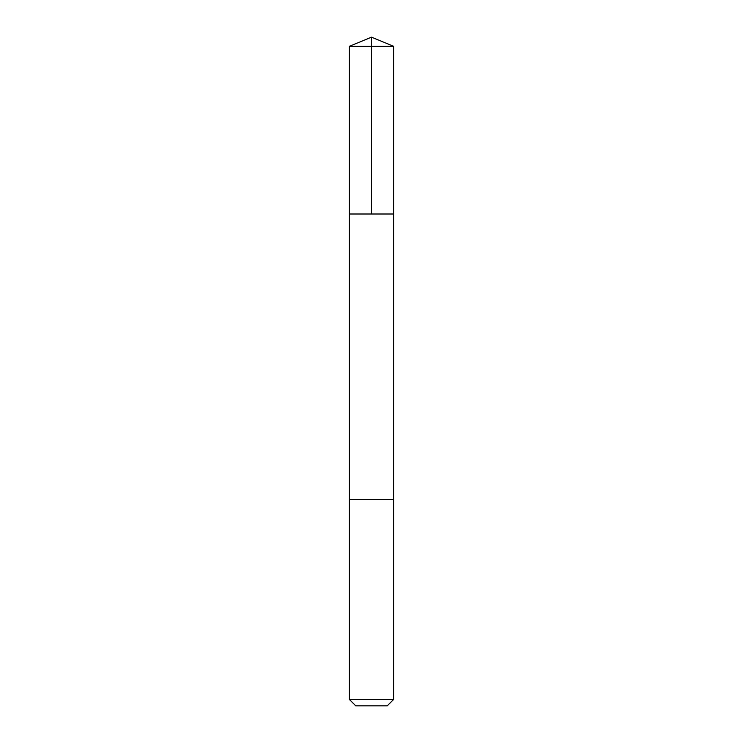 <?xml version="1.0" encoding="UTF-8"?>
<svg xmlns="http://www.w3.org/2000/svg" width="743" height="743" viewBox="0 0 743 743"><rect width="100%" height="100%" fill="white"/><g stroke="black" fill="none" stroke-linecap="round" stroke-linejoin="round"><path stroke-width="0.56" stroke-dasharray="3.71 2.79" d="M390.595 214.003L349.396 214.003L390.595 214.003M349.396 46.307L393.604 46.307M390.595 499.342L349.396 499.342L390.595 499.342M349.396 699.469L393.604 699.469M355.776 705.85L387.224 705.85"/><path stroke-width="1.11" d="M349.396 214.003L393.604 214.003L393.604 46.307L349.396 46.307L349.396 214.003L393.604 214.003L393.595 499.342L349.405 499.342L349.396 214.003M352.396 499.342L349.396 499.342L349.396 699.469L393.604 699.469L393.604 499.342L352.396 499.342M393.604 699.469L387.224 705.85L355.776 705.85L349.396 699.469M371.5 214.003L371.5 37.15L349.396 46.307M371.5 37.15L393.604 46.307"/></g></svg>
